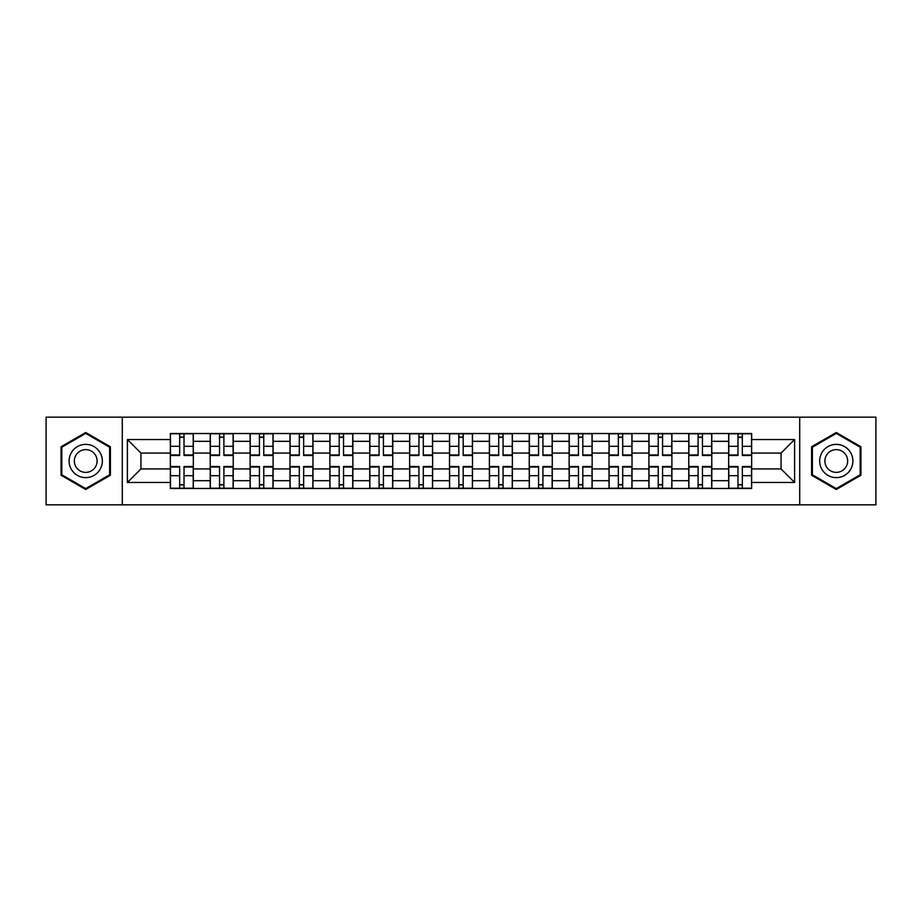 <?xml version="1.0" encoding="UTF-8"?>
<svg xmlns="http://www.w3.org/2000/svg" width="922" height="922" viewBox="0 0 922 922"><rect width="100%" height="100%" fill="white"/><g stroke="black" fill="none" stroke-linecap="round" stroke-linejoin="round"><path stroke-width="1.38" d="M799.72 504.841L875.9 504.841L875.9 417.159L46.1 417.159L46.1 504.841L799.72 504.841L799.72 417.159M210.216 488.476L210.216 441.315L193.343 441.315L193.343 488.476M193.343 441.315L193.343 433.524M210.216 441.315L210.216 433.524M233.231 433.524L233.231 488.476M250.104 488.476L250.104 433.524M273.108 433.524L273.108 488.476M289.981 488.476L289.981 433.524M312.984 433.524L312.984 488.476M329.857 488.476L329.857 433.524M352.861 433.524L352.861 488.476M369.734 488.476L369.734 433.524M392.749 433.524L392.749 488.476M409.622 488.476L409.622 433.524M432.625 433.524L432.625 488.476M449.498 488.476L449.498 433.524M472.502 433.524L472.502 488.476M489.375 488.476L489.375 433.524M512.378 433.524L512.378 488.476M529.251 488.476L529.251 433.524M552.266 433.524L552.266 488.476M569.139 488.476L569.139 433.524M592.143 433.524L592.143 488.476M609.016 488.476L609.016 433.524M632.019 433.524L632.019 488.476M648.892 488.476L648.892 433.524M671.896 433.524L671.896 488.476M688.769 488.476L688.769 433.524M711.784 433.524L711.784 488.476M728.657 488.476L728.657 433.524M728.657 468.929L711.784 468.929M688.769 468.929L671.896 468.929M648.892 468.929L632.019 468.929M609.016 468.929L592.143 468.929M569.139 468.929L552.266 468.929M529.251 468.929L512.378 468.929M489.375 468.929L472.502 468.929M449.498 468.929L432.625 468.929M409.622 468.929L392.749 468.929M369.734 468.929L352.861 468.929M329.857 468.929L312.984 468.929M289.981 468.929L273.108 468.929M250.104 468.929L233.231 468.929M210.216 468.929L193.343 468.929M728.657 453.071L711.784 453.071M688.769 453.071L671.896 453.071M648.892 453.071L632.019 453.071M609.016 453.071L592.143 453.071M569.139 453.071L552.266 453.071M529.251 453.071L512.378 453.071M489.375 453.071L472.502 453.071M449.498 453.071L432.625 453.071M409.622 453.071L392.749 453.071M369.734 453.071L352.861 453.071M329.857 453.071L312.984 453.071M289.981 453.071L273.108 453.071M250.104 453.071L233.231 453.071M210.216 453.071L193.343 453.071M140.939 468.929L170.34 468.929L170.34 453.071L140.939 453.071L140.939 468.929L127.397 482.471L127.397 439.529L170.34 439.529L170.34 453.071M751.661 453.071L751.661 468.929L781.061 468.929L781.061 453.071L751.661 453.071L751.661 433.524L170.34 433.524L170.34 439.529M751.661 439.529L794.603 439.529L794.603 482.471L751.661 482.471L751.661 468.929M170.34 468.929L170.34 488.476L751.661 488.476L751.661 482.471M170.34 482.471L127.397 482.471M122.28 504.841L122.28 417.159M110.398 446.755L85.723 432.51L61.059 446.755L61.059 475.245L85.723 489.49L110.398 475.245L110.398 446.755M860.941 446.755L836.277 432.51L811.602 446.755L811.602 475.245L836.277 489.49L860.941 475.245L860.941 446.755M184.02 484.649L179.675 484.649M179.675 437.351L184.02 437.351M223.896 484.649L219.551 484.649M219.551 437.351L223.896 437.351M263.773 484.649L259.428 484.649M259.428 437.351L263.773 437.351M303.661 484.649L299.304 484.649M299.304 437.351L303.661 437.351M343.537 484.649L339.192 484.649M339.192 437.351L343.537 437.351M383.414 484.649L379.069 484.649M379.069 437.351L383.414 437.351M423.29 484.649L418.945 484.649M418.945 437.351L423.29 437.351M463.178 484.649L458.822 484.649M458.822 437.351L463.178 437.351M503.055 484.649L498.71 484.649M498.71 437.351L503.055 437.351M542.931 484.649L538.586 484.649M538.586 437.351L542.931 437.351M582.808 484.649L578.463 484.649M578.463 437.351L582.808 437.351M622.696 484.649L618.339 484.649M618.339 437.351L622.696 437.351M662.572 484.649L658.227 484.649M658.227 437.351L662.572 437.351M702.449 484.649L698.104 484.649M698.104 437.351L702.449 437.351M742.325 484.649L737.98 484.649M737.98 437.351L742.325 437.351M127.397 439.529L140.939 453.071M781.061 468.929L794.603 482.471M781.061 453.071L794.603 439.529M184.02 455.503L184.02 433.778L193.217 433.778L193.217 455.503L184.02 455.503M179.675 437.097L184.02 437.097M179.675 433.778L170.466 433.778L170.466 455.503L179.675 455.503L179.675 433.778L187.846 433.778M179.675 466.497L179.675 488.222L170.466 488.222L170.466 466.497L179.675 466.497M184.02 484.903L179.675 484.903M184.02 488.222L193.217 488.222L193.217 466.497L184.02 466.497L184.02 488.222L175.837 488.222M223.896 455.503L223.896 433.778L233.105 433.778L233.105 455.503L223.896 455.503M219.551 437.097L223.896 437.097M219.551 433.778L210.343 433.778L210.343 455.503L219.551 455.503L219.551 433.778L227.734 433.778M263.773 455.503L263.773 433.778L272.981 433.778L272.981 455.503L263.773 455.503M259.428 437.097L263.773 437.097M259.428 433.778L250.231 433.778L250.231 455.503L259.428 455.503L259.428 433.778L267.611 433.778M71.328 469.31A16.619 16.619 0 0 0 94.032 475.395A16.619 16.619 0 0 0 100.118 452.69A16.619 16.619 0 0 0 77.413 446.605A16.619 16.619 0 0 0 71.328 469.31M75.869 466.693A11.375 11.375 0 0 0 91.416 470.854A11.375 11.375 0 0 0 95.577 455.307A11.375 11.375 0 0 0 80.041 451.146A11.375 11.375 0 0 0 75.869 466.693M85.723 433.398L109.626 447.205L109.626 474.795L85.723 488.602L61.82 474.795L61.82 447.205L85.723 433.398M821.882 469.31A16.619 16.619 0 0 0 844.587 475.395A16.619 16.619 0 0 0 850.672 452.69A16.619 16.619 0 0 0 827.968 446.605A16.619 16.619 0 0 0 821.882 469.31M826.423 466.693A11.375 11.375 0 0 0 841.959 470.854A11.375 11.375 0 0 0 846.131 455.307A11.375 11.375 0 0 0 830.584 451.146A11.375 11.375 0 0 0 826.423 466.693M836.277 433.398L860.18 447.205L860.18 474.795L836.277 488.602L812.374 474.795L812.374 447.205L836.277 433.398M219.551 466.497L219.551 488.222L210.343 488.222L210.343 466.497L219.551 466.497M223.896 484.903L219.551 484.903M223.896 488.222L233.105 488.222L233.105 466.497L223.896 466.497L223.896 488.222L215.713 488.222M259.428 466.497L259.428 488.222L250.231 488.222L250.231 466.497L259.428 466.497M263.773 484.903L259.428 484.903M263.773 488.222L272.981 488.222L272.981 466.497L263.773 466.497L263.773 488.222L255.59 488.222M303.661 455.503L303.661 433.778L312.858 433.778L312.858 455.503L303.661 455.503M299.304 437.097L303.661 437.097M299.304 433.778L290.107 433.778L290.107 455.503L299.304 455.503L299.304 433.778L307.487 433.778M343.537 455.503L343.537 433.778L352.734 433.778L352.734 455.503L343.537 455.503M339.192 437.097L343.537 437.097M339.192 433.778L329.984 433.778L329.984 455.503L339.192 455.503L339.192 433.778L347.363 433.778M383.414 455.503L383.414 433.778L392.622 433.778L392.622 455.503L383.414 455.503M379.069 437.097L383.414 437.097M379.069 433.778L369.86 433.778L369.86 455.503L379.069 455.503L379.069 433.778L387.252 433.778M299.304 466.497L299.304 488.222L290.107 488.222L290.107 466.497L299.304 466.497M303.661 484.903L299.304 484.903M303.661 488.222L312.858 488.222L312.858 466.497L303.661 466.497L303.661 488.222L295.478 488.222M339.192 466.497L339.192 488.222L329.984 488.222L329.984 466.497L339.192 466.497M343.537 484.903L339.192 484.903M343.537 488.222L352.734 488.222L352.734 466.497L343.537 466.497L343.537 488.222L335.354 488.222M379.069 466.497L379.069 488.222L369.86 488.222L369.86 466.497L379.069 466.497M383.414 484.903L379.069 484.903M383.414 488.222L392.622 488.222L392.622 466.497L383.414 466.497L383.414 488.222L375.231 488.222M423.29 455.503L423.29 433.778L432.499 433.778L432.499 455.503L423.29 455.503M418.945 437.097L423.29 437.097M418.945 433.778L409.748 433.778L409.748 455.503L418.945 455.503L418.945 433.778L427.128 433.778M418.945 466.497L418.945 488.222L409.748 488.222L409.748 466.497L418.945 466.497M423.29 484.903L418.945 484.903M423.29 488.222L432.499 488.222L432.499 466.497L423.29 466.497L423.29 488.222L415.107 488.222M463.178 455.503L463.178 433.778L472.375 433.778L472.375 455.503L463.178 455.503M458.822 437.097L463.178 437.097M458.822 433.778L449.625 433.778L449.625 455.503L458.822 455.503L458.822 433.778L467.005 433.778M458.822 466.497L458.822 488.222L449.625 488.222L449.625 466.497L458.822 466.497M463.178 484.903L458.822 484.903M463.178 488.222L472.375 488.222L472.375 466.497L463.178 466.497L463.178 488.222L454.995 488.222M503.055 455.503L503.055 433.778L512.252 433.778L512.252 455.503L503.055 455.503M498.71 437.097L503.055 437.097M498.71 433.778L489.501 433.778L489.501 455.503L498.71 455.503L498.71 433.778L506.893 433.778M498.71 466.497L498.71 488.222L489.501 488.222L489.501 466.497L498.71 466.497M503.055 484.903L498.71 484.903M503.055 488.222L512.252 488.222L512.252 466.497L503.055 466.497L503.055 488.222L494.872 488.222M542.931 455.503L542.931 433.778L552.14 433.778L552.14 455.503L542.931 455.503M538.586 437.097L542.931 437.097M538.586 433.778L529.378 433.778L529.378 455.503L538.586 455.503L538.586 433.778L546.769 433.778M538.586 466.497L538.586 488.222L529.378 488.222L529.378 466.497L538.586 466.497M542.931 484.903L538.586 484.903M542.931 488.222L552.14 488.222L552.14 466.497L542.931 466.497L542.931 488.222L534.748 488.222M582.808 455.503L582.808 433.778L592.016 433.778L592.016 455.503L582.808 455.503M578.463 437.097L582.808 437.097M578.463 433.778L569.266 433.778L569.266 455.503L578.463 455.503L578.463 433.778L586.646 433.778M578.463 466.497L578.463 488.222L569.266 488.222L569.266 466.497L578.463 466.497M582.808 484.903L578.463 484.903M582.808 488.222L592.016 488.222L592.016 466.497L582.808 466.497L582.808 488.222L574.637 488.222M622.696 455.503L622.696 433.778L631.893 433.778L631.893 455.503L622.696 455.503M618.339 437.097L622.696 437.097M618.339 433.778L609.142 433.778L609.142 455.503L618.339 455.503L618.339 433.778L626.522 433.778M618.339 466.497L618.339 488.222L609.142 488.222L609.142 466.497L618.339 466.497M622.696 484.903L618.339 484.903M622.696 488.222L631.893 488.222L631.893 466.497L622.696 466.497L622.696 488.222L614.513 488.222M662.572 455.503L662.572 433.778L671.769 433.778L671.769 455.503L662.572 455.503M658.227 437.097L662.572 437.097M658.227 433.778L649.019 433.778L649.019 455.503L658.227 455.503L658.227 433.778L666.41 433.778M658.227 466.497L658.227 488.222L649.019 488.222L649.019 466.497L658.227 466.497M662.572 484.903L658.227 484.903M662.572 488.222L671.769 488.222L671.769 466.497L662.572 466.497L662.572 488.222L654.389 488.222M702.449 455.503L702.449 433.778L711.657 433.778L711.657 455.503L702.449 455.503M698.104 437.097L702.449 437.097M698.104 433.778L688.895 433.778L688.895 455.503L698.104 455.503L698.104 433.778L706.287 433.778M698.104 466.497L698.104 488.222L688.895 488.222L688.895 466.497L698.104 466.497M702.449 484.903L698.104 484.903M702.449 488.222L711.657 488.222L711.657 466.497L702.449 466.497L702.449 488.222L694.266 488.222M742.325 455.503L742.325 433.778L751.534 433.778L751.534 455.503L742.325 455.503M737.98 437.097L742.325 437.097M737.98 433.778L728.783 433.778L728.783 455.503L737.98 455.503L737.98 433.778L746.163 433.778M737.98 466.497L737.98 488.222L728.783 488.222L728.783 466.497L737.98 466.497M742.325 484.903L737.98 484.903M742.325 488.222L751.534 488.222L751.534 466.497L742.325 466.497L742.325 488.222L734.154 488.222M688.769 441.315L671.896 441.315M648.892 441.315L632.019 441.315M609.016 441.315L592.143 441.315M569.139 441.315L552.266 441.315M529.251 441.315L512.378 441.315M489.375 441.315L472.502 441.315M449.498 441.315L432.625 441.315M409.622 441.315L392.749 441.315M369.734 441.315L352.861 441.315M329.857 441.315L312.984 441.315M289.981 441.315L273.108 441.315M250.104 441.315L233.231 441.315M728.657 441.315L711.784 441.315M688.769 480.685L671.896 480.685M648.892 480.685L632.019 480.685M609.016 480.685L592.143 480.685M569.139 480.685L552.266 480.685M529.251 480.685L512.378 480.685M489.375 480.685L472.502 480.685M449.498 480.685L432.625 480.685M409.622 480.685L392.749 480.685M369.734 480.685L352.861 480.685M329.857 480.685L312.984 480.685M289.981 480.685L273.108 480.685M250.104 480.685L233.231 480.685M210.216 480.685L193.343 480.685M728.657 480.685L711.784 480.685M184.02 454.961L193.217 454.961M184.02 446.329L193.217 446.329M170.466 454.961L179.675 454.961M170.466 446.329L179.675 446.329M179.675 467.039L170.466 467.039M179.675 475.671L170.466 475.671M193.217 467.039L184.02 467.039M193.217 475.671L184.02 475.671M223.896 454.961L233.105 454.961M223.896 446.329L233.105 446.329M210.343 454.961L219.551 454.961M210.343 446.329L219.551 446.329M263.773 454.961L272.981 454.961M263.773 446.329L272.981 446.329M250.231 454.961L259.428 454.961M250.231 446.329L259.428 446.329M219.551 467.039L210.343 467.039M219.551 475.671L210.343 475.671M233.105 467.039L223.896 467.039M233.105 475.671L223.896 475.671M259.428 467.039L250.231 467.039M259.428 475.671L250.231 475.671M272.981 467.039L263.773 467.039M272.981 475.671L263.773 475.671M303.661 454.961L312.858 454.961M303.661 446.329L312.858 446.329M290.107 454.961L299.304 454.961M290.107 446.329L299.304 446.329M343.537 454.961L352.734 454.961M343.537 446.329L352.734 446.329M329.984 454.961L339.192 454.961M329.984 446.329L339.192 446.329M383.414 454.961L392.622 454.961M383.414 446.329L392.622 446.329M369.86 454.961L379.069 454.961M369.86 446.329L379.069 446.329M299.304 467.039L290.107 467.039M299.304 475.671L290.107 475.671M312.858 467.039L303.661 467.039M312.858 475.671L303.661 475.671M339.192 467.039L329.984 467.039M339.192 475.671L329.984 475.671M352.734 467.039L343.537 467.039M352.734 475.671L343.537 475.671M379.069 467.039L369.86 467.039M379.069 475.671L369.86 475.671M392.622 467.039L383.414 467.039M392.622 475.671L383.414 475.671M423.29 454.961L432.499 454.961M423.29 446.329L432.499 446.329M409.748 454.961L418.945 454.961M409.748 446.329L418.945 446.329M418.945 467.039L409.748 467.039M418.945 475.671L409.748 475.671M432.499 467.039L423.29 467.039M432.499 475.671L423.29 475.671M463.178 454.961L472.375 454.961M463.178 446.329L472.375 446.329M449.625 454.961L458.822 454.961M449.625 446.329L458.822 446.329M458.822 467.039L449.625 467.039M458.822 475.671L449.625 475.671M472.375 467.039L463.178 467.039M472.375 475.671L463.178 475.671M503.055 454.961L512.252 454.961M503.055 446.329L512.252 446.329M489.501 454.961L498.71 454.961M489.501 446.329L498.71 446.329M498.71 467.039L489.501 467.039M498.71 475.671L489.501 475.671M512.252 467.039L503.055 467.039M512.252 475.671L503.055 475.671M542.931 454.961L552.14 454.961M542.931 446.329L552.14 446.329M529.378 454.961L538.586 454.961M529.378 446.329L538.586 446.329M538.586 467.039L529.378 467.039M538.586 475.671L529.378 475.671M552.14 467.039L542.931 467.039M552.14 475.671L542.931 475.671M582.808 454.961L592.016 454.961M582.808 446.329L592.016 446.329M569.266 454.961L578.463 454.961M569.266 446.329L578.463 446.329M578.463 467.039L569.266 467.039M578.463 475.671L569.266 475.671M592.016 467.039L582.808 467.039M592.016 475.671L582.808 475.671M622.696 454.961L631.893 454.961M622.696 446.329L631.893 446.329M609.142 454.961L618.339 454.961M609.142 446.329L618.339 446.329M618.339 467.039L609.142 467.039M618.339 475.671L609.142 475.671M631.893 467.039L622.696 467.039M631.893 475.671L622.696 475.671M662.572 454.961L671.769 454.961M662.572 446.329L671.769 446.329M649.019 454.961L658.227 454.961M649.019 446.329L658.227 446.329M658.227 467.039L649.019 467.039M658.227 475.671L649.019 475.671M671.769 467.039L662.572 467.039M671.769 475.671L662.572 475.671M702.449 454.961L711.657 454.961M702.449 446.329L711.657 446.329M688.895 454.961L698.104 454.961M688.895 446.329L698.104 446.329M698.104 467.039L688.895 467.039M698.104 475.671L688.895 475.671M711.657 467.039L702.449 467.039M711.657 475.671L702.449 475.671M742.325 454.961L751.534 454.961M742.325 446.329L751.534 446.329M728.783 454.961L737.98 454.961M728.783 446.329L737.98 446.329M737.98 467.039L728.783 467.039M737.98 475.671L728.783 475.671M751.534 467.039L742.325 467.039M751.534 475.671L742.325 475.671"/></g></svg>
